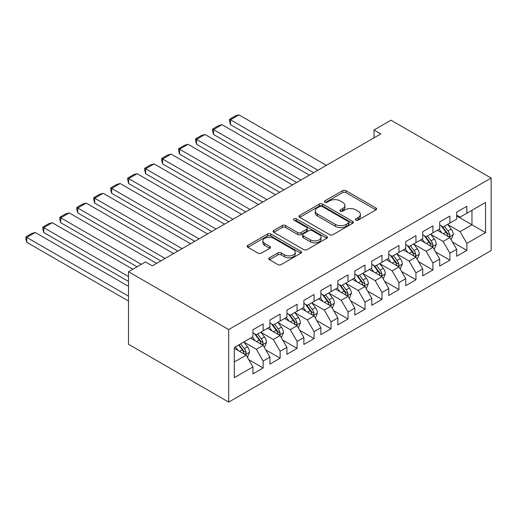 <?xml version="1.0" encoding="UTF-8"?>
<svg xmlns="http://www.w3.org/2000/svg" width="517" height="517" viewBox="0 0 517 517"><rect width="100%" height="100%" fill="white"/><g stroke="black" fill="none" stroke-linecap="round" stroke-linejoin="round"><path stroke-width="0.78" d="M355.89 220.113A1.648 0.95 0 0 0 358.223 220.113L375.924 209.889A2.359 1.364 0 0 0 376.615 208.933A2.359 1.364 0 0 0 375.924 207.97L345.931 190.65A2.359 1.364 0 0 0 342.597 190.65L324.889 200.874A1.648 0.95 0 0 0 324.411 201.546A1.648 0.95 0 0 0 324.889 202.218A1.648 0.95 0 0 0 327.222 202.218L329.516 200.893A7.542 4.356 0 0 1 340.18 200.893L342.681 202.341A7.542 4.356 0 0 1 344.891 205.417A7.542 4.356 0 0 1 342.681 208.5L340.393 209.818A1.648 0.95 0 0 0 339.908 210.49A1.648 0.95 0 0 0 340.393 211.169A1.648 0.95 0 0 0 342.726 211.169L345.013 209.844A7.542 4.356 0 0 1 355.677 209.844L358.178 211.285A7.542 4.356 0 0 1 360.388 214.368A7.542 4.356 0 0 1 358.178 217.444L355.89 218.769A1.648 0.95 0 0 0 355.405 219.441A1.648 0.95 0 0 0 355.89 220.113L355.89 218.769M269.441 257.802A2.359 1.364 0 0 0 268.75 258.765A2.359 1.364 0 0 0 269.441 259.728L277.855 264.588A2.359 1.364 0 0 0 281.19 264.588L300.855 253.233A2.359 1.364 0 0 0 301.547 252.27A2.359 1.364 0 0 0 300.855 251.314L270.856 233.994A2.359 1.364 0 0 0 267.522 233.994L247.863 245.349A2.359 1.364 0 0 0 247.171 246.305A2.359 1.364 0 0 0 247.863 247.268L258.028 253.136A2.359 1.364 0 0 0 261.356 253.136L269.777 248.283A2.359 1.364 0 0 0 270.462 247.32A2.359 1.364 0 0 0 269.777 246.357L264.736 243.442A6.307 3.638 0 0 1 262.888 240.87A6.307 3.638 0 0 1 266.778 237.51A6.307 3.638 0 0 1 273.648 238.298L293.397 249.698A6.307 3.638 0 0 1 295.239 252.27A6.307 3.638 0 0 1 291.349 255.637A6.307 3.638 0 0 1 284.479 254.849L281.19 252.949A2.359 1.364 0 0 0 277.855 252.949L269.441 257.802L269.441 259.728M128.513 271.742L228.682 329.575L228.682 402.11L128.513 344.277L128.513 271.742L145.49 261.938L152.282 265.861L380.796 133.929L374.004 130.006L374.004 137.852M374.004 130.006L390.981 120.203L491.15 178.035L228.682 329.575M329.684 234.666A2.359 1.364 0 0 0 333.013 234.666L352.678 223.312A2.359 1.364 0 0 0 353.369 222.349A2.359 1.364 0 0 0 352.678 221.386L322.686 204.073A2.359 1.364 0 0 0 319.351 204.073L299.686 215.421A2.359 1.364 0 0 0 298.994 216.384A2.359 1.364 0 0 0 299.686 217.347L329.684 234.666M294.6 220.468A1.648 0.95 0 0 1 296.273 220.701L296.273 218.743L326.763 236.353A2.359 1.364 0 0 1 327.455 237.309A2.359 1.364 0 0 1 326.763 238.272L307.104 249.627A2.359 1.364 0 0 1 303.77 249.627L273.771 232.307L273.771 230.382A2.359 1.364 0 0 0 273.086 231.345A2.359 1.364 0 0 0 273.771 232.307M273.771 230.382L282.192 225.528A2.359 1.364 0 0 1 285.52 225.528L297.689 232.547A2.359 1.364 0 0 0 301.017 232.547L306.6 229.328A2.359 1.364 0 0 0 307.292 228.365A2.359 1.364 0 0 0 306.6 227.402L293.94 220.093A1.648 0.95 0 0 1 293.456 219.415A1.648 0.95 0 0 1 294.47 218.536A1.648 0.95 0 0 1 296.273 218.743M228.682 402.11L491.15 250.571L491.15 178.035M456.685 215.97L471.963 224.792L471.963 210.283L485.547 202.444L466.87 213.224L466.87 206.264L456.685 212.144L456.685 219.105L449.893 223.027L449.893 216.067L439.708 221.948L439.708 228.908L432.916 232.831L432.916 225.871L422.732 231.752L422.732 238.712L415.939 242.628L415.939 235.668L405.755 241.549L405.755 248.509L398.962 252.432L398.962 245.472L388.778 251.352L388.778 258.313L381.985 262.235L381.985 255.275L371.801 261.156L371.801 268.116L365.008 272.039L365.008 265.079L354.824 270.96L354.824 277.92L348.031 281.836L348.031 274.876L337.847 280.757L337.847 287.717L331.054 291.64L331.054 284.68L320.87 290.56L320.87 297.521L314.077 301.443L314.077 294.483L303.886 300.364L303.886 307.324L297.101 311.24L297.101 304.287L286.909 310.168L286.909 317.121L280.124 321.044L280.124 314.084L269.932 319.965L269.932 326.925L263.147 330.848L263.147 323.888L252.955 329.768L252.955 336.729L234.279 347.508L234.279 377.701L252.955 366.915L246.163 355.153L234.279 348.296M485.547 202.444L485.547 232.631L466.87 243.417L460.078 231.655L447.774 224.546M452.524 242.092L466.87 250.377L466.87 243.417M466.87 250.377L456.685 256.258L456.685 249.297L449.893 253.214L443.101 241.452L430.797 234.35M435.547 251.895L449.893 260.174L449.893 253.214M449.893 260.174L439.708 266.055L439.708 259.095L432.916 263.017L426.124 251.256L413.82 244.147M418.57 261.692L432.916 269.977L432.916 263.017M432.916 269.977L422.732 275.858L422.732 268.898L415.939 272.821L409.147 261.059L396.843 253.95M401.593 271.496L415.939 279.781L415.939 272.821M415.939 279.781L405.755 285.662L405.755 278.702L398.962 282.625L392.17 270.863L379.866 263.754M384.616 281.3L398.962 289.585L398.962 282.625M398.962 289.585L388.778 295.465L388.778 288.505L381.985 292.422L375.193 280.66L362.882 273.558M367.639 291.103L381.985 299.382L381.985 292.422M381.985 299.382L371.801 305.263L371.801 298.303L365.008 302.225L358.216 290.464L345.905 283.355M350.662 300.9L365.008 309.185L365.008 302.225M365.008 309.185L354.824 315.066L354.824 308.106L348.031 312.029L341.239 300.267L328.928 293.158M333.685 310.704L348.031 318.989L348.031 312.029M348.031 318.989L337.847 324.87L337.847 317.91L331.054 321.832L324.262 310.064L311.951 302.962M316.708 320.508L331.054 328.786L331.054 321.832M331.054 328.786L320.87 334.667L320.87 327.713L314.077 331.63L307.285 319.868L294.974 312.766M299.731 330.311L314.077 338.59L314.077 331.63M314.077 338.59L303.886 344.471L303.886 337.511L297.101 341.433L290.308 329.672L277.997 322.563M282.754 340.108L297.101 348.393L297.101 341.433M297.101 348.393L286.909 354.274L286.909 347.314L280.124 351.237L273.331 339.475L261.02 332.366M265.777 349.912L280.124 358.197L280.124 351.237M280.124 358.197L269.932 364.078L269.932 357.118L263.147 361.034L256.354 349.272L244.043 342.17M248.8 359.716L263.147 367.994L263.147 361.034M263.147 367.994L252.955 373.875L252.955 366.915M252.955 332.806L256.354 334.77L263.147 330.848M234.279 362.016L246.163 355.153M269.932 323.002L273.331 324.967L280.124 321.044M256.354 349.272L263.147 345.356L250.577 338.099M269.932 357.118L263.147 345.356M286.909 313.205L290.308 315.163L297.101 311.24M273.331 339.475L280.124 335.552L267.554 328.301M286.909 347.314L280.124 335.552M303.886 303.401L307.285 305.36L314.077 301.443M290.308 329.672L297.101 325.749L284.537 318.498M303.886 337.511L297.101 325.749M320.87 293.598L324.262 295.562L331.054 291.64M307.285 319.868L314.077 315.945L301.514 308.694M320.87 327.713L314.077 315.945M337.847 283.801L341.239 285.759L348.031 281.836M324.262 310.064L331.054 306.148L318.491 298.891M337.847 317.91L331.054 306.148M354.824 273.997L358.216 275.955L365.008 272.039M341.239 300.267L348.031 296.344L335.468 289.093M354.824 308.106L348.031 296.344M371.801 264.193L375.193 266.152L381.985 262.235M358.216 290.464L365.008 286.541L352.445 279.29M371.801 298.303L365.008 286.541M388.778 254.39L392.17 256.354L398.962 252.432M375.193 280.66L381.985 276.744L369.422 269.486M388.778 288.505L381.985 276.744M405.755 244.593L409.147 246.551L415.939 242.628M392.17 270.863L398.962 266.94L386.399 259.683M405.755 278.702L398.962 266.94M422.732 234.789L426.124 236.747L432.916 232.831M409.147 261.059L415.939 257.136L403.376 249.885M422.732 268.898L415.939 257.136M439.708 224.985L443.101 226.95L449.893 223.027M426.124 251.256L432.916 247.333L420.353 240.082M439.708 259.095L432.916 247.333M456.685 215.188L460.078 217.146L466.87 213.224M443.101 241.452L449.893 237.536L437.33 230.278M456.685 249.297L449.893 237.536M460.078 231.655L471.963 224.792L485.547 232.631M356.549 220.345L358.178 219.402A7.542 4.356 0 0 0 360.388 216.326L360.388 214.368M344.891 205.417L344.891 207.375A7.542 4.356 0 0 1 342.681 210.458L341.052 211.401M375.898 209.908L345.931 192.608A2.359 1.364 0 0 0 342.597 192.608L325.548 202.451M352.646 223.331L322.686 206.031A2.359 1.364 0 0 0 319.351 206.031L299.718 217.366M348.516 223.027A1.648 0.95 0 0 0 348.994 222.349A1.648 0.95 0 0 0 348.516 221.677L322.181 206.477A1.648 0.95 0 0 0 319.849 206.477L317.432 207.873A7.542 4.356 0 0 0 315.228 210.949A7.542 4.356 0 0 0 317.432 214.032L335.43 224.417A7.542 4.356 0 0 0 346.099 224.417L348.516 223.027L348.516 224.985A1.648 0.95 0 0 0 348.994 224.313L348.994 222.349M315.228 210.949L315.228 212.914A7.542 4.356 0 0 0 317.432 215.99L317.432 214.032M348.516 224.985L346.099 226.381A7.542 4.356 0 0 1 335.43 226.381L317.432 215.99M273.803 232.327L282.192 227.486L282.192 225.528M307.292 228.365L307.292 230.323A2.359 1.364 0 0 1 306.6 231.286L301.017 234.511A2.359 1.364 0 0 1 297.689 234.511L285.52 227.486A2.359 1.364 0 0 0 282.192 227.486M296.273 220.701L326.738 238.292M310.31 239.836A6.307 3.638 0 0 0 317.18 240.625A6.307 3.638 0 0 0 321.07 237.264A6.307 3.638 0 0 0 319.228 234.692L312.268 230.672A2.359 1.364 0 0 0 308.933 230.672L303.356 233.897A2.359 1.364 0 0 0 302.665 234.86A2.359 1.364 0 0 0 303.356 235.823L310.31 239.836L310.31 241.801A6.307 3.638 0 0 0 317.18 242.589A6.307 3.638 0 0 0 321.07 239.222L321.07 237.264M302.665 234.86L302.665 236.818A2.359 1.364 0 0 0 303.356 237.781L303.356 235.823M310.31 241.801L303.356 237.781M295.239 252.27L295.239 254.235A6.307 3.638 0 0 1 291.349 257.595A6.307 3.638 0 0 1 284.479 256.807L281.19 254.907A2.359 1.364 0 0 0 277.855 254.907L269.473 259.747M262.888 240.87L262.888 242.835A6.307 3.638 0 0 0 264.736 245.407L264.736 243.442M269.745 248.296L264.736 245.407M300.823 253.252L270.856 235.952A2.359 1.364 0 0 0 267.522 235.952L247.889 247.288M451.154 239.707L453.254 234.576A6.366 3.671 -120 0 0 451.225 229.154L447.619 224.339M317.897 170.242L230.511 119.795L239.003 114.89L326.382 165.343M441.873 232.902L439.127 229.244M230.511 124.694L229.58 121.217L229.58 119.253L230.511 119.795L230.511 124.694L313.651 172.697M437.847 230.576L437.537 230.162M448.698 236.844L449.68 235.952L449.822 234.847A6.366 3.671 -120 0 0 448 231.015L444.394 226.2M442.332 226.504L446.791 232.45A3.244 1.874 60 0 1 447.379 233.432L449.822 234.847M441.214 225.858L445.964 232.191A6.366 3.671 60 0 1 447.787 236.023L447.909 236.392M229.58 119.253L235.519 115.827L239.003 114.89M434.177 249.511L436.277 244.373A6.366 3.671 -120 0 0 434.248 238.957L430.642 234.143M300.92 180.045L213.534 129.599L222.026 124.694L309.405 175.147M424.896 242.706L422.15 239.041M213.534 134.498L212.603 131.014L212.603 129.056L213.534 129.599L213.534 134.498L296.674 182.495M420.87 240.379L420.56 239.966M431.721 246.641L432.703 245.756L432.845 244.644A6.366 3.671 -120 0 0 431.023 240.819L427.417 236.004M425.355 236.308L429.814 242.253A3.244 1.874 60 0 1 430.402 243.236L432.845 244.644M424.237 235.662L428.987 241.995A6.366 3.671 60 0 1 430.803 245.821L430.932 246.189M212.603 129.056L218.542 125.625L222.026 124.694M417.2 259.314L419.3 254.177A6.366 3.671 -120 0 0 417.271 248.761L413.665 243.946M283.943 189.849L196.557 139.396L205.049 134.498L292.428 184.944M407.919 252.503L405.173 248.845M196.557 144.301L195.626 140.818L195.626 138.86L196.557 139.396L196.557 144.301L279.697 192.298M403.893 250.183L403.583 249.763M414.744 256.445L415.726 255.56L415.868 254.448A6.366 3.671 -120 0 0 414.046 250.622L410.44 245.808M408.378 246.105L412.831 252.05A3.244 1.874 60 0 1 413.426 253.039L415.868 254.448M407.26 245.459L412.01 251.798A6.366 3.671 60 0 1 413.826 255.624L413.955 255.993M195.626 138.86L201.565 135.428L205.049 134.498M400.216 269.118L402.323 263.98A6.366 3.671 -120 0 0 400.294 258.558L396.688 253.744M266.959 199.652L179.58 149.2L188.072 144.301L275.451 194.747M390.942 262.306L388.196 258.649M179.58 154.098L178.649 150.621L178.649 148.663L179.58 149.2L179.58 154.098L262.72 202.102M386.916 259.986L386.606 259.566M397.76 266.249L398.749 265.363L398.891 264.252A6.366 3.671 -120 0 0 397.069 260.426L393.463 255.611M391.401 255.909L395.854 261.854A3.244 1.874 60 0 1 396.449 262.836L398.891 264.252M390.283 255.262L395.033 261.602A6.366 3.671 60 0 1 396.849 265.428L396.978 265.796M178.649 148.663L184.588 145.232L188.072 144.301M383.239 278.915L385.346 273.777A6.366 3.671 -120 0 0 383.317 268.362L379.711 263.547M249.982 209.45L162.603 159.003L171.095 154.098L258.474 204.551M373.959 272.11L371.219 268.446M162.603 163.902L161.672 160.425L161.672 158.46L162.603 159.003L162.603 163.902L245.743 211.899M369.939 269.784L369.629 269.37M380.783 276.046L381.772 275.16L381.914 274.049A6.366 3.671 -120 0 0 380.092 270.223L376.486 265.408M374.424 265.712L378.877 271.658A3.244 1.874 60 0 1 379.465 272.64L381.914 274.049M373.306 265.066L378.05 271.399A6.366 3.671 60 0 1 379.872 275.225L380.001 275.593M161.672 158.46L167.611 155.029L171.095 154.098M366.262 288.719L368.369 283.581A6.366 3.671 -120 0 0 366.34 278.165L362.734 273.351M233.005 219.253L145.626 168.8L154.111 163.902L241.497 214.355M356.982 281.914L354.242 278.249M145.626 173.706L144.689 170.222L144.689 168.264L145.626 168.8L145.626 173.706L228.766 221.703M352.962 279.587L352.652 279.174M363.806 285.849L364.795 284.964L364.931 283.852A6.366 3.671 -120 0 0 363.115 280.027L359.509 275.212M357.447 275.509L361.9 281.461A3.244 1.874 60 0 1 362.488 282.444L364.931 283.852M356.329 274.863L361.073 281.203A6.366 3.671 60 0 1 362.895 285.029L363.024 285.397M144.689 168.264L150.634 164.833L154.111 163.902M349.285 298.522L351.392 293.385A6.366 3.671 -120 0 0 349.363 287.969L345.757 283.154M216.028 229.057L128.649 178.604L137.134 173.706L224.52 224.152M340.005 291.711L337.265 288.053M128.649 183.509L127.712 180.026L127.712 178.068L128.649 178.604L128.649 183.509L211.789 231.506M335.985 289.391L335.669 288.971M346.829 295.653L347.818 294.768L347.954 293.656A6.366 3.671 -120 0 0 346.138 289.83L342.525 285.016M340.47 285.313L344.923 291.258A3.244 1.874 60 0 1 345.511 292.247L347.954 293.656M339.352 284.667L344.096 291.006A6.366 3.671 60 0 1 345.918 294.832L346.047 295.201M127.712 178.068L133.657 174.636L137.134 173.706M332.308 308.319L334.415 303.188A6.366 3.671 -120 0 0 332.386 297.766L328.78 292.952M199.051 238.854L111.672 188.408L120.157 183.509L207.543 233.955M323.028 301.514L320.288 297.857M111.672 193.306L110.735 189.829L110.735 187.865L111.672 188.408L111.672 193.306L194.806 241.31M319.008 299.194L318.692 298.774M329.852 305.457L330.841 304.565L330.977 303.46A6.366 3.671 -120 0 0 329.155 299.627L325.548 294.813M323.493 295.117L327.946 301.062A3.244 1.874 60 0 1 328.534 302.044L330.977 303.46M322.375 294.47L327.119 300.804A6.366 3.671 60 0 1 328.941 304.636L329.07 305.004M110.735 187.865L116.68 184.44L120.157 183.509M315.331 318.123L317.438 312.985A6.366 3.671 -120 0 0 315.409 307.57L311.796 302.755M182.074 248.658L94.695 198.211L103.18 193.306L190.566 243.759M306.051 311.318L303.311 307.654M94.695 203.11L93.758 199.633L93.758 197.668L94.695 198.211L94.695 203.11L177.829 251.107M302.031 308.992L301.715 308.578M312.875 315.254L313.864 314.368L314 313.257A6.366 3.671 -120 0 0 312.178 309.431L308.571 304.616M306.516 304.92L310.969 310.866A3.244 1.874 60 0 1 311.557 311.848L314 313.257M305.398 304.274L310.142 310.607A6.366 3.671 60 0 1 311.964 314.433L312.094 314.801M93.758 197.668L99.703 194.237L103.18 193.306M298.354 327.927L300.461 322.789A6.366 3.671 -120 0 0 298.432 317.373L294.819 312.559M165.097 258.461L77.718 208.008L86.203 203.11L173.589 253.556M289.074 321.115L286.334 317.457M77.718 212.914L76.781 209.43L76.781 207.472L77.718 208.008L77.718 212.914L160.852 260.911M285.054 318.795L284.738 318.382M295.898 325.057L296.887 324.172L297.023 323.06A6.366 3.671 -120 0 0 295.201 319.235L291.594 314.42M289.539 314.717L293.992 320.663A3.244 1.874 60 0 1 294.58 321.652L297.023 323.06M288.421 314.071L293.165 320.411A6.366 3.671 60 0 1 294.987 324.237L295.117 324.605M76.781 207.472L82.726 204.041L86.203 203.11M281.377 337.73L283.484 332.593A6.366 3.671 -120 0 0 281.448 327.171L277.842 322.356M141.328 264.342L60.741 217.812L69.226 212.914L156.612 263.36M272.097 330.919L269.357 327.261M60.741 222.711L59.804 219.234L59.804 217.276L60.741 217.812L60.741 222.711L137.083 266.791M268.071 328.599L267.761 328.179M278.922 334.861L279.91 333.976L280.046 332.864A6.366 3.671 -120 0 0 278.224 329.038L274.617 324.224M272.562 324.521L277.015 330.466A3.244 1.874 60 0 1 277.603 331.455L280.046 332.864M271.444 323.875L276.188 330.214A6.366 3.671 60 0 1 278.01 334.04L278.14 334.409M59.804 217.276L65.749 213.844L69.226 212.914M264.4 347.527L266.507 342.396A6.366 3.671 -120 0 0 264.471 336.974L260.865 332.16M128.513 276.543L43.764 227.616L52.249 222.711L132.843 269.241M255.12 340.722L252.38 337.065M43.764 232.514L42.827 229.037L42.827 227.073L43.764 227.616L43.764 232.514L128.513 281.448M251.094 338.396L250.784 337.982M261.945 344.665L262.927 343.773L263.069 342.668A6.366 3.671 -120 0 0 261.247 338.835L257.64 334.021M255.585 334.325L260.038 340.27A3.244 1.874 60 0 1 260.626 341.252L263.069 342.668M254.461 333.678L259.211 340.012A6.366 3.671 60 0 1 261.033 343.844L261.163 344.212M42.827 227.073L48.772 223.648L52.249 222.711M247.423 357.331L249.524 352.193A6.366 3.671 -120 0 0 247.494 346.778L243.888 341.963M128.513 296.151L26.781 237.419L35.272 232.514L128.513 286.347M238.143 350.526L235.403 346.862M26.781 242.318L25.85 238.835L25.85 236.876L26.781 237.419L26.781 242.318L128.513 301.049M244.968 354.462L245.95 353.576L246.092 352.465A6.366 3.671 -120 0 0 244.27 348.639L240.663 343.824M239.067 344.742L243.061 350.074A3.244 1.874 60 0 1 243.649 351.056L246.092 352.465M238.628 345.001L242.234 349.815A6.366 3.671 60 0 1 244.056 353.641L244.186 354.009M25.85 236.876L31.789 233.445L35.272 232.514M358.178 219.402L358.178 217.444M340.393 211.169L340.393 209.818M342.681 210.458L342.681 208.5M324.889 202.218L324.889 200.874M342.597 192.608L342.597 190.65M345.931 192.608L345.931 190.65M375.924 209.889L375.924 207.97M299.686 217.347L299.686 215.421M319.351 206.031L319.351 204.073M322.686 206.031L322.686 204.073M352.678 223.312L352.678 221.386M335.43 226.381L335.43 224.417M346.099 226.381L346.099 224.417M285.52 227.486L285.52 225.528M297.689 234.511L297.689 232.547M301.017 234.511L301.017 232.547M306.6 231.286L306.6 229.328M326.763 238.272L326.763 236.353M277.855 254.907L277.855 252.949M281.19 254.907L281.19 252.949M284.479 256.807L284.479 254.849M269.777 248.283L269.777 246.357M247.863 247.268L247.863 245.349M267.522 235.952L267.522 233.994M270.856 235.952L270.856 233.994M300.855 253.233L300.855 251.314M449.099 237.07L453.215 234.699M448 231.015L451.225 229.154M443.302 233.729L445.964 232.191M432.122 246.874L436.238 244.496M431.023 240.819L434.248 238.957M426.325 243.533L428.987 241.995M415.145 256.678L419.261 254.299M414.046 250.622L417.271 248.761M409.348 253.33L412.01 251.798M398.168 266.481L402.284 264.103M397.069 260.426L400.294 258.558M392.371 263.134L395.033 261.602M381.191 276.278L385.307 273.9M380.092 270.223L383.317 268.362M375.394 272.937L378.05 271.399M364.207 286.082L368.324 283.704M363.115 280.027L366.34 278.165M358.417 282.734L361.073 281.203M347.23 295.886L351.347 293.507M346.138 289.83L349.363 287.969M341.44 292.538L344.096 291.006M330.253 305.683L334.37 303.311M329.155 299.627L332.386 297.766M324.463 302.342L327.119 300.804M313.276 315.486L317.393 313.108M312.178 309.431L315.409 307.57M307.486 312.145L310.142 310.607M296.299 325.29L300.416 322.912M295.201 319.235L298.432 317.373M290.509 321.942L293.165 320.411M279.322 335.094L283.439 332.715M278.224 329.038L281.448 327.171M273.532 331.746L276.188 330.214M262.345 344.891L266.462 342.519M261.247 338.835L264.471 336.974M256.555 341.55L259.211 340.012M245.368 354.694L249.485 352.316M244.27 348.639L247.494 346.778M239.578 351.353L242.234 349.815"/></g></svg>
